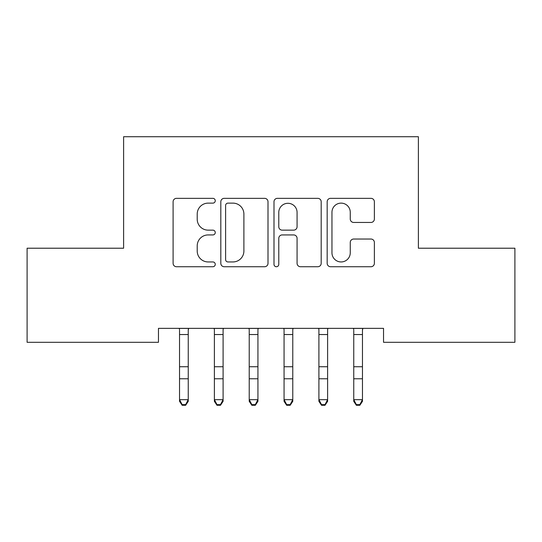 <?xml version="1.0" encoding="UTF-8"?>
<svg xmlns="http://www.w3.org/2000/svg" width="542" height="542" viewBox="0 0 542 542"><rect width="100%" height="100%" fill="white"/><g stroke="black" fill="none" stroke-linecap="round" stroke-linejoin="round"><path stroke-width="0.81" d="M215.255 200.73A2.392 2.392 0 0 0 212.857 198.338L176.523 198.338A3.421 3.421 0 0 0 173.101 201.76L173.101 263.317A3.421 3.421 0 0 0 176.523 266.739L212.857 266.739A2.392 2.392 0 0 0 215.255 264.347A2.392 2.392 0 0 0 212.857 261.949L208.155 261.949A10.942 10.942 0 0 1 197.213 251.007L197.213 245.878A10.942 10.942 0 0 1 208.155 234.93L212.857 234.93A2.392 2.392 0 0 0 215.255 232.538A2.392 2.392 0 0 0 212.857 230.147L208.155 230.147A10.942 10.942 0 0 1 197.213 219.198L197.213 214.07A10.942 10.942 0 0 1 208.155 203.128L212.857 203.128A2.392 2.392 0 0 0 215.255 200.73M370.952 222.45A3.421 3.421 0 0 0 374.373 219.029L374.373 201.76A3.421 3.421 0 0 0 370.952 198.338L330.593 198.338A3.421 3.421 0 0 0 327.172 201.76L327.172 263.317A3.421 3.421 0 0 0 330.593 266.739L370.952 266.739A3.421 3.421 0 0 0 374.373 263.317L374.373 242.457A3.421 3.421 0 0 0 370.952 239.036L353.682 239.036A3.421 3.421 0 0 0 350.261 242.457L350.261 252.802A9.146 9.146 0 0 1 341.114 261.949A9.146 9.146 0 0 1 331.961 252.802L331.961 212.274A9.146 9.146 0 0 1 341.114 203.128A9.146 9.146 0 0 1 350.261 212.274L350.261 219.029A3.421 3.421 0 0 0 353.682 222.45L370.952 222.45M383.54 328.357L158.46 328.357L158.46 342.293L27.1 342.293L27.1 248.216L123.617 248.216L123.617 136.72L418.383 136.72L418.383 248.216L514.9 248.216L514.9 342.293L383.54 342.293L383.54 328.357M268.005 201.76A3.421 3.421 0 0 0 264.584 198.338L224.232 198.338A3.421 3.421 0 0 0 220.811 201.76L220.811 263.317A3.421 3.421 0 0 0 224.232 266.739L264.584 266.739A3.421 3.421 0 0 0 268.005 263.317L268.005 201.76M277.416 198.338L317.768 198.338A3.421 3.421 0 0 1 321.189 201.76L321.189 263.317A3.421 3.421 0 0 1 317.768 266.739L300.498 266.739A3.421 3.421 0 0 1 297.077 263.317L297.077 238.351A3.421 3.421 0 0 0 293.656 234.93L282.199 234.93A3.421 3.421 0 0 0 278.778 238.351L278.778 264.347A2.392 2.392 0 0 1 276.386 266.739A2.392 2.392 0 0 1 273.995 264.347L273.995 201.76A3.421 3.421 0 0 1 277.416 198.338M227.992 203.128A2.392 2.392 0 0 0 225.601 205.52L225.601 259.557A2.392 2.392 0 0 0 227.992 261.949L232.952 261.949A10.942 10.942 0 0 0 243.893 251.007L243.893 214.07A10.942 10.942 0 0 0 232.952 203.128L227.992 203.128M297.077 212.444A9.146 9.146 0 0 0 287.931 203.297A9.146 9.146 0 0 0 278.778 212.444L278.778 226.725A3.421 3.421 0 0 0 282.199 230.147L293.656 230.147A3.421 3.421 0 0 0 297.077 226.725L297.077 212.444M179.537 330.173L179.537 399.671L188.25 399.671L188.25 401.331L185.635 405.281L185.635 404.617L182.153 404.617L182.153 405.281L185.635 405.281M188.25 330.173L188.663 328.425L179.124 328.425L179.537 329.448L179.097 328.357M188.25 329.448L188.25 399.671L185.635 404.617M182.153 405.281L179.537 401.331L179.537 399.671L182.153 404.617M213.941 328.357L214.381 329.448L214.381 399.671L223.094 399.671L223.094 401.331L220.479 405.281L220.479 404.617L216.996 404.617L216.996 405.281L220.479 405.281M220.479 404.617L223.094 399.671L223.094 329.448L223.534 328.357M216.996 405.281L214.381 401.331L214.381 399.671L216.996 404.617M248.778 328.357L249.225 329.448L249.225 399.671L257.931 399.671L257.931 401.331L255.323 405.281L255.323 404.617L251.834 404.617L251.834 405.281L255.323 405.281M255.323 404.617L257.931 399.671L257.931 329.448L258.378 328.357M251.834 405.281L249.225 401.331L249.225 399.671L251.834 404.617M283.622 328.357L284.069 329.448L284.069 399.671L292.775 399.671L292.775 401.331L290.166 405.281L290.166 404.617L286.677 404.617L286.677 405.281L290.166 405.281M290.166 404.617L292.775 399.671L292.775 329.448L293.222 328.357M286.677 405.281L284.069 401.331L284.069 399.671L286.677 404.617M318.466 328.357L318.906 329.448L318.906 399.671L327.619 399.671L327.619 401.331L325.004 405.281L325.004 404.617L321.521 404.617L321.521 405.281L325.004 405.281M325.004 404.617L327.619 399.671L327.619 329.448L328.059 328.357M321.521 405.281L318.906 401.331L318.906 399.671L321.521 404.617M353.75 330.173L353.75 399.671L362.462 399.671L362.462 401.331L359.847 405.281L359.847 404.617L356.365 404.617L356.365 405.281L359.847 405.281M362.462 330.173L362.876 328.425L353.337 328.425L353.75 329.448L353.309 328.357M362.462 329.448L362.462 399.671L359.847 404.617M356.365 405.281L353.75 401.331L353.75 399.671L356.365 404.617M188.25 366.731L179.537 366.731M188.25 378.777L179.537 378.777M188.25 334.543L179.537 334.543M223.507 328.425L213.968 328.425M223.094 366.731L214.381 366.731M223.094 378.777L214.381 378.777M223.094 334.543L214.381 334.543M258.344 328.425L248.812 328.425M257.931 366.731L249.225 366.731M257.931 378.777L249.225 378.777M257.931 334.543L249.225 334.543M293.188 328.425L283.656 328.425M292.775 366.731L284.069 366.731M292.775 378.777L284.069 378.777M292.775 334.543L284.069 334.543M328.032 328.425L318.493 328.425M327.619 366.731L318.906 366.731M327.619 378.777L318.906 378.777M327.619 334.543L318.906 334.543M362.462 366.731L353.75 366.731M362.462 378.777L353.75 378.777M362.462 334.543L353.75 334.543"/></g></svg>
